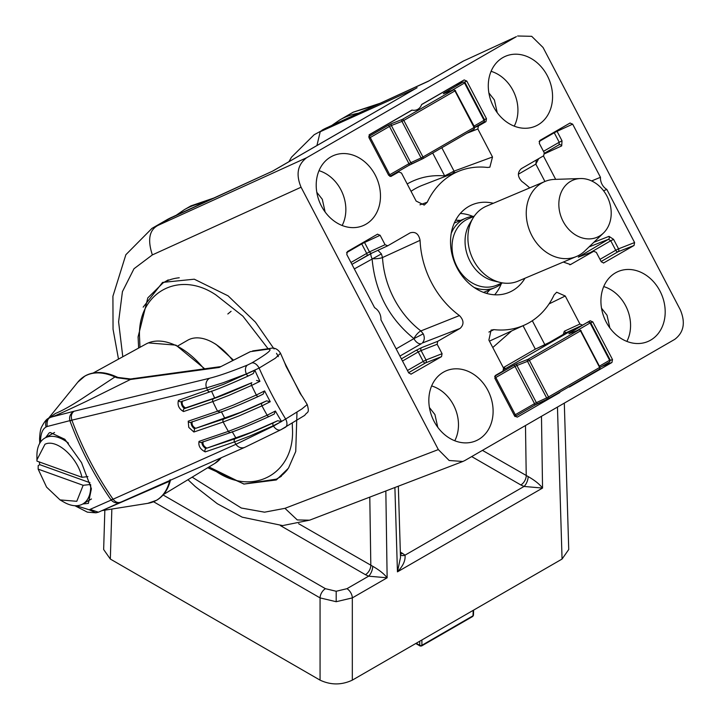 <?xml version="1.0" encoding="UTF-8"?>
<svg xmlns="http://www.w3.org/2000/svg" width="720" height="720" viewBox="0 0 720 720"><rect width="100%" height="100%" fill="white"/><g stroke="black" fill="none" stroke-linecap="round" stroke-linejoin="round"><path stroke-width="1.08" d="M400.338 552.105L402.453 553.329A7.605 4.392 -60 0 1 400.392 554.049M213.732 198.063L190.944 205.875L211.986 198.864M402.453 553.329L405.018 555.165C405.621 560.43 403.092 565.983 397.449 571.851L400.5 557.451L398.34 486.189M482.454 450.378L528.147 476.568C534.699 480.294 539.505 484.128 542.547 488.07L524.043 486.45L405.018 555.165A7.605 5.229 -48 0 1 400.419 554.985M557.46 407.07L562.059 559.053L352.323 680.139L352.323 597.897L336.195 601.713L320.067 597.897L320.067 680.139C330.822 685.17 341.568 685.17 352.323 680.139M525.483 425.538L526.23 475.65A7.605 4.392 -60 0 1 520.857 484.965L471.699 456.588M376.65 104.904L353.205 112.194L339.741 119.97A166.068 95.886 60 0 1 358.551 113.184M104.841 510.165L103.653 549.513L110.331 559.053L320.067 680.139M562.059 559.053L568.737 549.513L564.309 403.119M369.792 497.124L370.818 565.38A7.605 4.392 -60 0 1 365.436 574.695L368.631 576.18L346.95 588.69A7.605 4.392 -120 0 1 352.323 597.897L387.135 577.8L368.631 576.18A7.605 3.348 110.3 0 0 372.726 566.289C379.287 570.024 384.093 573.858 387.135 577.8L385.839 490.977M298.593 523.683L372.726 566.289M528.147 476.568A7.605 3.348 -69.7 0 1 524.043 486.45L520.857 484.965M227.826 313.992L231.075 311.301M609.84 327.915L607.023 315.216L601.515 308.205M497.214 112.653L494.397 99.954L488.889 92.943M325.125 212.004L322.308 199.314L316.809 192.294M437.76 427.266L434.934 414.576L429.435 407.556M442.08 353.691L441.522 356.643L425.466 362.934A2.286 1.836 68.6 0 0 426.024 359.982L442.08 353.691L437.157 344.268L437.715 341.325L460.116 328.383C464.148 324.54 463.923 320.265 459.441 315.567A83.655 68.13 -112.9 0 1 420.075 240.336L382.5 257.553L381.411 253.89L354.321 268.92M501.282 283.761A47.529 38.709 -112.9 0 1 494.658 294.795M606.168 322.02A38.025 30.969 67.1 0 0 646.434 342.072A38.025 30.969 67.1 0 0 659.943 290.97A38.025 30.969 67.1 0 0 616.887 272.097A38.025 30.969 67.1 0 0 606.168 322.02M538.029 124.866A38.025 30.969 67.1 0 0 547.767 76.59A38.025 30.969 67.1 0 0 504.261 56.835A38.025 30.969 67.1 0 0 502.83 57.6A38.025 30.969 67.1 0 0 492.291 104.193A38.025 30.969 67.1 0 0 533.799 126.81A38.025 30.969 67.1 0 0 538.029 124.866M321.453 206.109A38.025 30.969 67.1 0 0 361.719 226.17A38.025 30.969 67.1 0 0 375.228 175.059A38.025 30.969 67.1 0 0 332.172 156.186A38.025 30.969 67.1 0 0 321.453 206.109M478.566 439.488A38.025 30.969 67.1 0 0 488.313 391.212A38.025 30.969 67.1 0 0 444.798 371.448A38.025 30.969 67.1 0 0 443.376 372.213A38.025 30.969 67.1 0 0 432.837 418.806A38.025 30.969 67.1 0 0 474.345 441.432A38.025 30.969 67.1 0 0 478.566 439.488M590.238 320.715L582.588 325.125L579.915 324.036L565.254 296.01L556.668 292.221L554.112 294.903A83.655 68.13 -112.9 0 1 529.416 322.542A83.655 68.13 -112.9 0 1 524.763 324.936A83.655 68.13 -112.9 0 1 493.965 329.625L491.076 330.093L488.889 340.101L503.55 368.127L502.992 371.079L495.468 375.426L494.91 378.369L514.62 416.043L517.284 417.132L559.773 392.598A11.412 9.288 -112.9 0 1 560.016 391.959M603.594 190.791L606.798 189.396A11.412 9.288 -112.9 0 1 602.019 184.275A11.412 9.288 -112.9 0 1 600.462 177.291L572.661 124.146L557.064 131.328A2.286 1.836 65.3 0 0 556.65 130.752M493.308 203.274A47.529 38.709 67.1 0 0 472.212 204.75A47.529 38.709 67.1 0 0 457.092 267.948A47.529 38.709 67.1 0 0 509.184 292.329A47.529 38.709 67.1 0 0 524.961 278.244M209.025 466.947L243.9 484.074L276.345 479.952L288.468 468.171L295.74 451.476L296.982 412.137M415.449 88.677L320.211 131.742L316.917 145.566M429.138 80.784L328.176 127.143L314.154 134.739L328.176 127.143A166.068 95.886 -120 0 0 321.993 130.212M151.803 228.474L172.755 216.864A166.068 95.886 -120 0 0 166.572 219.942L272.799 171.045L173.394 216.54M516.375 36.639L463.023 61.218L516.375 36.639L306.639 157.734L158.04 225.369C149.283 229.941 147.393 239.787 152.361 254.907L301.068 187.218C295.731 174.456 297.585 164.628 306.639 157.734M273.726 170.514L416.196 88.254M301.068 187.218L438.336 449.577L449.154 460.494L462.87 461.475L465.021 460.44L674.757 339.354C683.811 332.451 685.674 322.623 680.328 309.861L543.06 47.502L531.684 36.315L517.617 36M417.087 87.732L272.745 171.036M462.609 61.461A7.605 4.392 60 0 1 462.816 61.335A7.605 4.392 60 0 1 463.023 61.218L428.211 81.324L328.806 126.81M582.588 325.125L566.865 332.37A2.286 1.836 -114.7 0 1 564.318 331.227L579.915 324.036M590.112 320.778L592.785 321.867L590.724 322.812M610.308 360.396L612.495 359.532L592.785 321.867M612.495 359.532L611.937 362.484L601.749 366.471M568.8 386.883A11.412 9.288 -112.9 0 1 569.448 387.009L611.937 362.484M563.31 262.053L570.528 264.564L593.883 251.181L578.538 257.058A2.286 1.881 69 0 0 578.313 257.166L608.454 239.301L589.05 246.906M570.114 122.994L539.874 140.445L539.316 143.397L544.248 152.811L543.69 155.763L521.28 168.696C517.257 172.539 517.482 176.814 521.955 181.512A83.655 68.13 -112.9 0 1 529.713 187.902M569.988 123.057L572.661 124.146M634.599 242.541L634.041 245.484L617.985 251.784A2.286 1.836 68.6 0 0 618.543 248.832L634.599 242.541L606.798 189.396M603.486 263.043L634.041 245.484M578.313 257.166L593.667 251.28L596.331 252.369L601.263 261.792L603.711 262.98M390.843 176.472L398.817 171.954L401.481 173.043L416.151 201.069L424.215 205.074L427.284 202.185A83.655 68.13 -112.9 0 1 459.711 170.847A83.655 68.13 -112.9 0 1 487.431 167.454L489.87 167.184L492.507 156.987L477.846 128.961L478.404 126.009L485.937 121.662L481.725 123.309M394.794 173.502L399.033 171.855L394.902 173.439M464.238 79.893L421.623 104.481A11.412 9.288 -112.9 0 1 417.213 109.62A11.412 9.288 -112.9 0 1 411.948 110.07L369.468 134.595L368.91 137.547L388.62 175.221L391.068 176.409M464.112 79.956L466.776 81.036L464.499 82.089M484.371 119.538L486.486 118.71L466.776 81.036M486.486 118.71L485.937 121.662M420.075 240.336C418.707 233.847 415.395 231.354 410.139 232.866L387.738 245.799L372.015 253.044A2.286 1.836 65.3 0 0 372.141 252.981L351.936 264.366L366.615 255.897A2.286 1.314 -120 0 0 366.696 253.404L350.955 262.494M410.967 374.193L441.522 356.643M377.595 234.144L347.355 251.595L346.797 254.547L374.598 307.683A11.412 9.288 -112.9 0 1 380.934 319.797L408.744 372.942L411.192 374.13M377.469 234.207L380.133 235.296L364.545 242.478A2.286 1.836 65.3 0 0 364.131 241.911M387.738 245.799L385.065 244.71L380.133 235.296M438.336 449.577L284.958 508.329L297.27 519.93L309.564 520.191L462.87 461.475M460.314 213.453A47.529 38.709 -112.9 0 1 472.833 216.396M278.316 356.652L276.525 353.295M274.086 348.966L255.42 322.128L228.087 295.848L194.292 279.198L162.567 282.411L143.172 307.152M493.965 329.625L488.898 332.064M565.254 296.01L549.063 303.903M557.091 393.642L559.773 392.598M569.754 264.789L571.257 264.222M591.651 180.936L600.462 177.291M454.689 172.791L454.041 171.126L492.507 156.987M419.976 204.813L427.284 202.185M460.116 328.383L422.28 343.035C424.557 340.47 424.872 337.41 423.243 333.846L420.885 330.93L459.441 315.567M582.327 325.242L566.991 332.307A2.286 1.836 -114.7 0 1 566.865 332.37M593.838 242.298L609.012 236.349A2.286 1.836 -111.4 0 1 608.454 239.301L610.767 240.777L613.575 239.346L618.543 248.832L615.726 250.272L610.767 240.777L590.526 252.468M543.474 151.344L559.215 142.254L559.08 144.774A2.286 1.836 -114.7 0 1 559.143 144.747L559.143 144.747A2.286 1.836 -114.7 0 1 561.681 145.899L544.545 153.792M536.364 159.984L535.833 164.124L538.695 158.643M385.065 244.71L369.468 251.901A2.286 1.836 65.3 0 0 372.015 253.044L366.615 255.897A2.286 1.314 -120 0 1 366.552 255.933M361.512 243.423A2.286 1.314 -120 0 0 361.728 243.918L364.545 242.478L369.468 251.901L366.696 253.404L361.728 243.918L346.563 252.675M401.373 358.857L415.989 350.415A2.286 1.314 60 0 1 418.248 351.927L421.092 350.559A2.286 1.836 -111.4 0 1 421.65 347.616L437.715 341.325M603.468 233.037L584.847 250.947A40.689 33.138 -112.9 0 1 579.465 255.006A40.689 33.138 -112.9 0 1 576.459 256.5A40.689 33.138 -112.9 0 1 530.946 233.784A40.689 33.138 -112.9 0 1 541.8 183.024A40.689 33.138 -112.9 0 1 544.806 181.53A40.689 33.138 -112.9 0 1 554.634 179.397L580.455 178.542A30.987 25.236 -112.9 0 1 608.274 198.9A30.987 25.236 -112.9 0 1 603.468 233.037A30.987 25.236 -112.9 0 1 599.373 236.124A30.987 25.236 -112.9 0 1 563.112 221.364A30.987 25.236 -112.9 0 1 570.69 181.305A30.987 25.236 -112.9 0 1 580.455 178.542M544.806 181.53L486.459 206.172A40.689 33.138 67.1 0 0 483.453 207.666A40.689 33.138 67.1 0 0 473.085 218.007A40.689 33.138 67.1 0 0 500.292 282.456A40.689 33.138 67.1 0 0 518.103 281.133L576.459 256.5M473.085 218.007L469.656 223.713A36.126 29.421 67.1 0 0 493.812 280.935L500.292 282.456M474.183 216.306L468.513 218.691A36.126 29.421 67.1 0 0 465.849 220.023A36.126 29.421 67.1 0 0 456.21 265.086A36.126 29.421 67.1 0 0 496.62 285.255L502.29 282.861A37.647 30.654 67.1 0 1 497.754 286.218A37.647 30.654 67.1 0 1 494.973 287.595L483.57 292.419M474.192 216.288A37.647 30.654 67.1 0 0 465.687 218.241A37.647 30.654 67.1 0 0 462.915 219.618A37.647 30.654 67.1 0 0 451.233 233.343M474.075 287.424A37.647 30.654 67.1 0 0 494.973 287.595M455.661 220.212L460.611 220.383M489.897 289.746L486.567 293.409M116.469 377.271L115.299 376.722L84.132 397.296C72.207 405.153 62.631 410.553 55.404 413.478L48.402 418.473M103.815 509.85L170.262 480.933C167.859 489.861 163.332 496.296 156.681 500.229L147.735 503.352A71.649 41.364 60 0 1 147.735 503.352A71.649 41.364 60 0 0 153.54 501.732L320.067 597.897A7.605 4.392 120 0 1 325.44 588.69L163.089 494.964M105.399 509.49L102.357 510.498M203.094 441.585C202.545 444.375 203.832 446.553 206.946 448.119L251.901 432.099L277.65 420.75L281.565 421.524L273.312 425.745A375.768 305.946 -112.6 0 0 273.51 426.078A7.605 4.977 63 0 0 280.917 429.741A7.605 4.977 63 0 0 281.106 429.633L285.219 427.401A7.605 4.392 -120 0 0 285.381 427.311A7.605 4.392 -120 0 0 285.651 419.031L273.51 426.078L235.962 444.285L113.058 499.221C115.65 502.425 118.404 503.316 121.302 501.903C117.378 503.703 114.012 503.082 111.213 500.058L89.181 509.778L76.293 505.737M277.65 420.75L273.447 422.793A2.286 1.485 -114.5 0 0 273.312 425.745L250.47 435.753L234.504 441.9L205.254 451.881A2.286 2.115 -108.8 0 1 205.965 448.686C203.256 446.877 201.906 444.735 201.906 442.269M193.869 432.018L188.766 427.383L188.217 421.182A2.286 2.115 71.2 0 0 190.827 422.352L220.131 412.353C228.996 409.311 241.803 403.983 258.561 396.36A2.286 1.485 -114.5 0 1 256.329 395.028L233.496 405.027L217.53 411.183L220.446 412.218C229.122 409.248 241.866 403.938 258.669 396.297L263.097 394.146L264.627 390.915A369.729 301.023 -112.6 0 0 270.252 401.715L261.972 405.864A2.286 1.485 -114.5 0 1 262.17 403.029C245.511 410.616 232.767 415.917 223.956 418.95A2.286 2.115 71.2 0 0 223.155 421.992L239.139 415.863L261.972 405.864A375.768 305.946 -112.6 0 0 267.138 415.215L244.305 425.214L228.339 431.37A2.286 2.115 71.2 0 0 230.877 432.423L201.591 442.413A2.286 2.115 71.2 0 1 199.044 441.369L228.339 431.37A376.119 306.234 67.4 0 1 223.164 422.019A2.286 2.115 71.2 0 0 223.164 422.019L193.869 432.018L194.652 428.94C192.141 427.059 190.971 424.809 191.142 422.208M182.403 400.986C181.638 403.929 182.691 406.242 185.562 407.916L214.659 397.998L251.883 382.698C235.224 390.285 222.48 395.595 213.669 398.619A2.286 2.115 71.2 0 0 212.823 401.571L183.528 411.552C178.929 408.888 177.237 405.162 178.443 400.392L223.668 384.273L254.853 370.215L253.296 373.527L248.805 375.723A2.286 1.485 -114.5 0 1 246.51 374.274A375.768 305.946 -112.6 0 1 246.357 373.923L259.128 368.082A7.605 4.392 -120 0 0 251.685 362.988L247.482 365.049A7.605 4.941 68.1 0 0 246.357 373.923L223.002 382.788L206.577 387.855A7.605 7.029 -103.8 0 1 209.664 378.225L74.097 411.246C71.469 413.1 70.722 416.052 71.865 420.12A76.05 2.313 -18.6 0 0 69.858 420.642L69.984 420.993A290.763 236.736 67.4 0 0 110.988 499.752A76.05 11.331 145.2 0 1 113.04 499.185A291.78 237.555 67.4 0 1 90.036 461.07A291.78 237.555 67.4 0 1 71.883 420.156L206.577 387.855A376.119 306.234 -112.6 0 0 207.711 390.429A2.286 2.115 -108.8 0 0 210.366 391.716L181.107 401.697A2.286 2.115 71.2 0 1 178.443 400.392M82.8 503.982L88.38 503.397L91.404 488.736L81.504 462.582L64.854 439.281L50.175 432.495L49.113 432.981L45.63 437.625M192.222 421.587C191.556 424.458 192.726 426.708 195.732 428.319L240.732 412.272L266.598 400.878L270.252 401.715M188.217 421.182L217.53 411.183A376.119 306.234 67.4 0 1 212.823 401.571L228.78 395.415L251.622 385.416A2.286 1.485 -114.5 0 1 251.883 382.698M90.684 485.37A38.025 21.951 60 0 1 82.827 503.964A38.025 21.951 60 0 1 63.819 502.083L60.048 499.905L46.575 487.125L38.151 469.125L38.187 465.606L39.798 464.679L89.973 482.715M81.954 477.288L36.954 461.106L36.927 459.855L44.973 444.249C56.511 438.489 77.508 457.245 81.954 477.288L87.93 476.622M36.927 459.855L36.927 455.508A38.025 21.951 60 0 1 44.802 438.102A38.025 21.951 60 0 1 46.287 437.364A38.025 21.951 60 0 1 68.445 443.124M39.222 461.925L39.798 464.679M90.648 484.47L83.151 485.298L38.151 469.125M83.151 485.298L76.779 501.3L60.048 499.905M233.523 360.162L216.009 344.358L213.318 342.801A51.336 29.637 -120 0 0 187.65 340.263L177.723 345.996M232.758 360.549A51.336 29.637 -120 0 0 213.318 342.801M258.669 396.297A2.286 1.485 -114.5 0 1 258.561 396.36L263.097 394.146M256.536 380.43L259.938 381.33A369.729 301.023 -112.6 0 1 254.853 370.215M281.565 421.524A369.729 301.023 -112.6 0 1 275.409 411.03L274.239 414.009L269.307 416.421A2.286 1.485 -114.5 0 1 267.138 415.215L275.409 411.03M213.669 398.619L184.374 408.609C182.061 406.629 181.08 404.28 181.422 401.553M248.904 375.669A2.286 1.485 -114.5 0 1 248.805 375.723C232.038 383.355 219.222 388.683 210.366 391.716A2.286 2.115 -108.8 0 0 210.69 391.581C219.357 388.62 232.092 383.31 248.904 375.669L253.107 373.626M231.192 432.279C239.868 429.309 252.612 424.008 269.415 416.367L274.059 414.099M266.598 400.878L262.17 403.029M259.938 381.33L251.622 385.416A375.768 305.946 -112.6 0 0 256.329 395.028L264.627 390.915M185.562 407.916L184.374 408.609A2.286 2.115 71.2 0 0 183.528 411.552M71.865 420.12L71.883 420.156A76.05 2.097 -20.3 0 1 69.984 420.993M205.254 451.881C200.25 449.352 198.18 445.842 199.044 441.369M273.447 422.793C256.77 430.38 244.035 435.69 235.224 438.705A2.286 2.115 71.2 0 0 234.504 441.9A376.119 306.234 67.4 0 0 235.962 444.285A7.605 7.065 66.1 0 0 244.908 447.282L280.917 429.741L304.767 415.332C307.242 411.327 309.834 413.901 307.224 404.568L302.22 396.333A1.521 1.521 -139.7 0 0 301.824 395.892M301.734 395.775L300.114 393.363M301.77 395.865L286.011 366.264L284.517 362.34A1.521 1.512 -11.6 0 1 284.625 362.664L280.512 353.277L275.31 358.254L259.128 368.082A364.698 296.928 67.4 0 0 285.651 419.031L301.869 408.969L307.224 404.568M40.518 442.08L40.518 441.567C40.626 433.908 42.489 429.048 46.08 426.996C44.982 423.189 45.954 420.228 48.996 418.122L50.409 417.474C47.781 418.356 46.71 421.371 47.178 426.501L69.858 420.642C68.967 416.628 70.38 413.505 74.097 411.246L50.958 417.159C51.273 417.627 63.009 412.389 86.157 401.436L130.392 379.503L219.222 367.452L250.227 351.729M46.08 426.996L47.178 426.501M220.617 366.741L250.281 351.666L267.921 349.173A7.605 7.308 -98.1 0 1 270.216 348.426L270.216 348.426C274.374 347.364 277.803 348.984 280.512 353.277M113.058 499.221A76.05 6.921 143.6 0 0 111.213 500.058L110.988 499.752M74.88 505.719L87.381 512.163L95.895 512.811L89.181 509.778M90.396 509.49L98.406 512.208L120.753 502.182M48.996 418.122L55.404 413.478M48.357 418.509L77.787 382.185A71.649 41.364 60 0 1 77.787 382.185A71.649 41.364 60 0 1 87.48 374.868A71.649 41.364 60 0 1 114.984 376.956L116.982 377.748L130.392 379.503L133.947 378.423M128.286 379.296L220.833 366.597M153.54 501.732A71.649 41.364 60 0 0 169.47 481.599L170.082 479.718M116.982 377.748A1.521 1.017 -69.4 0 1 117.981 377.442L130.194 378.927M422.703 158.751L412.596 163.404A1.521 1.224 -114.7 0 1 410.814 162.684L408.96 163.683A1.521 0.882 60 0 1 408.915 165.348A1.521 0.882 60 0 1 408.87 165.366L389.817 176.364L408.915 165.348L422.784 158.715A1.521 1.224 -114.7 0 1 421.092 157.95L410.814 162.684L391.374 125.523L389.475 126.441L370.269 137.529L389.754 174.78A1.521 0.882 60 0 1 389.808 176.364M401.958 121.383A1.521 1.224 -111.4 0 1 402.327 119.412L391.743 123.561A1.521 1.224 68.6 0 0 391.374 125.523L401.958 121.383L421.092 157.95L422.964 156.987A1.521 0.882 60 0 1 422.91 158.652L474.03 129.141A1.521 0.882 -120 0 0 474.084 127.476L422.964 156.987L403.83 120.42L401.958 121.383M443.637 93.663A1.521 1.251 69 0 0 443.331 93.78L453.447 89.901A1.521 1.251 -111 0 1 453.591 89.838L443.862 93.159A1.521 0.882 60 0 1 444.573 93.285M474.084 126.09L484.596 119.97L484.011 121.986L474.714 127.359L483.966 122.013A1.521 0.882 -120 0 0 484.011 121.986A1.521 0.882 -120 0 0 484.065 120.33L464.571 83.079A1.521 0.882 -120 0 0 463.068 82.071A1.521 1.251 -111 0 1 463.221 82.008L456.093 84.744M443.862 93.159L463.068 82.071L455.796 84.861L421.578 104.616M412.083 110.097L369.054 134.937M548.253 398.718L538.146 403.38A1.521 1.224 -114.7 0 1 536.373 402.651L534.519 403.659A1.521 0.882 60 0 1 534.465 405.324A1.521 0.882 60 0 1 534.429 405.342L515.295 416.385M548.505 398.601L599.544 369.135A1.521 0.882 -120 0 0 599.58 369.108A1.521 0.882 -120 0 0 599.634 367.452L548.523 396.963A1.521 0.882 60 0 1 548.469 398.628A1.521 0.882 60 0 1 548.424 398.646A1.521 1.224 -114.7 0 1 546.642 397.917L536.373 402.651L516.933 365.499L515.034 366.408L495.819 377.505L515.313 414.747A1.521 0.882 60 0 1 515.259 416.412A1.521 0.882 60 0 1 515.214 416.43A1.521 1.224 -114.7 0 1 514.953 416.538M527.508 361.35A1.521 1.224 -111.4 0 1 527.886 359.388L517.302 363.537A1.521 1.224 68.6 0 0 516.933 365.499L527.508 361.35L546.642 397.917L548.523 396.963L529.389 360.396L527.508 361.35M569.187 333.63A1.521 1.251 69 0 0 568.89 333.747L579.006 329.877A1.521 1.251 -111 0 1 579.15 329.805L568.917 333.738M599.634 366.066L610.155 359.937L609.57 361.962L600.273 367.326L609.525 361.98A1.521 0.882 -120 0 0 609.57 361.962A1.521 0.882 -120 0 0 609.615 360.297L590.13 323.055A1.521 0.882 -120 0 0 588.627 322.047A1.521 1.251 -111 0 1 588.771 321.975L586.584 322.812M573.921 329.13L503.856 369.576M504.405 368.388A1.521 1.251 -114.5 0 1 504.819 367.974L503.703 368.478M535.545 349.056A1.521 1.224 65.3 0 0 535.374 349.128L545.652 344.394A1.521 1.224 -114.7 0 1 545.805 344.322M416.205 643.257L419.742 645.3A1.521 0.909 -0 0 0 421.893 645.3L421.893 639.972M473.175 610.371L473.013 615.789L421.893 645.3A1.521 0.882 60 0 1 421.578 645.975L472.698 616.464A1.521 0.882 -120 0 0 473.013 615.789A1.521 0.882 1.7 0 0 473.463 615.195L473.616 610.119M190.944 205.875L184.329 209.691A166.068 95.886 60 0 1 203.139 202.914M452.538 171.801L453.843 173.115M394.893 487.503L397.449 571.851L542.547 488.07L541.476 416.304M110.331 559.053L111.843 509.049M280.395 525.591L365.436 574.695M346.95 588.69L336.195 591.264L325.44 588.69M336.195 601.713L336.195 591.264M626.868 341.406A35.883 29.223 67.1 0 0 625.617 305.703A35.883 29.223 67.1 0 0 603.72 286.587M514.233 126.144A35.883 29.223 67.1 0 0 512.991 90.441A35.883 29.223 67.1 0 0 491.094 71.325M342.153 225.495A35.883 29.223 67.1 0 0 340.902 189.792A35.883 29.223 67.1 0 0 319.005 170.676M454.779 440.757A35.883 29.223 67.1 0 0 453.528 405.054A35.883 29.223 67.1 0 0 431.631 385.938M399.915 356.076L421.434 343.656A7.605 4.392 60 0 1 413.919 338.616A7.605 2.538 -52.6 0 1 420.885 330.93A84.852 69.102 67.1 0 1 382.5 257.553A7.605 1.755 -3.4 0 1 372.087 258.66A7.605 4.392 -120 0 1 370.782 253.647M423.243 333.846L413.919 338.616C388.944 318.339 374.994 291.681 372.087 258.66M122.787 356.76L118.593 321.804L122.427 291.654L133.992 268.74L152.361 254.907M284.958 508.329L264.546 512.181L241.308 508.023L192.159 477.162M563.301 334.386L564.318 331.227M532.323 320.742L544.887 344.745M559.017 144.81L544.419 153.234L559.143 144.747M554.031 132.273A2.286 1.314 -120 0 0 554.247 132.768L557.064 131.328L562.023 140.814L561.681 145.899M543.42 155.916L555.678 179.361M609.012 236.349L613.575 239.346M599.985 259.353L615.726 250.272A2.286 1.314 -120 0 0 617.985 251.784L601.119 261.513M477.846 128.961L466.947 133.227M441.81 147.744L454.041 171.126L444.672 175.914L432.684 153.009M459.711 170.847L422.595 185.211A84.852 69.102 67.1 0 0 411.039 191.313M387.477 245.916L372.141 252.981M381.411 253.89L377.919 250.326M415.989 350.415L421.65 347.616M407.466 370.503L423.207 361.422A2.286 1.314 -120 0 0 425.466 362.934L408.6 372.663M511.614 330.966L492.768 347.526M535.293 349.173A1.521 0.882 -120 0 1 535.338 349.155L503.298 367.641L535.374 349.128A1.521 0.882 -120 0 0 535.338 349.155L523.053 325.719M579.105 256.239A2.286 1.314 60 0 1 580.176 256.428M544.914 181.485L535.833 164.124L518.373 174.204M562.023 140.814L559.215 142.254L554.247 132.768L539.082 141.525M478.404 126.009L474.741 127.44M444.735 176.643A7.605 4.05 95.2 0 1 444.672 175.914C431.118 174.753 418.644 177.426 407.25 183.924L407.196 183.96M402.507 361.017L418.248 351.927L423.207 361.422L426.024 359.982L421.092 350.559L437.157 344.268M396.153 348.876L413.919 338.616M179.262 277.776A113.319 65.421 -120 0 0 163.107 282.861L147.816 297.873L138.078 336.906L138.636 348.066M139.959 347.328L139.644 339.075C136.224 293.481 178.227 269.235 216 294.993L242.919 316.188L268.074 348.732M292.293 423.279L292.365 427.257C295.785 472.851 253.782 497.097 216 471.339L209.016 466.938M281.376 476.271L276.426 479.133A113.319 65.421 -120 0 0 287.667 469.323M204.084 368.955A68.913 39.789 -120 0 0 148.23 342.945A68.913 39.789 -120 0 0 145.962 344.034L148.329 342.9L175.932 345.132L204.777 368.856M153.882 501.606A71.721 41.409 60 0 1 152.514 502.128M81.234 378.666A71.721 41.409 60 0 1 84.969 376.011A71.721 41.409 60 0 1 87.768 374.625M221.328 457.722L214.875 463.392A68.913 39.789 -120 0 0 221.211 457.776M223.956 418.95L195.732 428.319M236.016 438.201L232.182 431.658M214.659 397.998L211.482 391.077M221.337 411.651L224.847 418.383M269.415 416.367A2.286 1.485 -114.5 0 1 269.307 416.421C252.549 424.053 239.742 429.381 230.877 432.423M235.224 438.705L206.946 448.119M40.518 441.567L39.591 438.885M267.921 349.173C273.474 348.768 268.065 353.376 251.685 362.988M247.482 365.049C231.066 371.655 218.466 376.047 209.664 378.225M412.596 163.404L408.87 165.366M474.354 127.197L474.03 129.141A1.521 0.882 -120 0 1 473.985 129.159L422.946 158.625M391.743 123.561L387.972 125.433A1.521 0.882 -120 0 1 389.475 126.441L408.96 163.683L388.692 175.347M455.229 90.63L474.615 127.116L474.084 127.476L454.95 90.909L403.83 120.42A1.521 0.882 60 0 0 402.327 119.412L453.447 89.901A1.521 0.882 -120 0 1 454.95 90.909L455.481 90.549L453.591 89.838M464.85 82.8L451.476 90.648M387.972 125.433L368.766 136.521A1.521 0.882 60 0 1 370.269 137.529L369.198 138.105M538.146 403.38L534.429 405.342M515.052 416.511L534.465 405.324L548.469 398.628L599.58 369.108L600.174 367.092L599.634 367.452L580.509 330.885L529.389 360.396A1.521 0.882 60 0 0 527.886 359.388L579.006 329.877A1.521 0.882 -120 0 1 580.509 330.885L581.04 330.525L579.15 329.805M517.302 363.537L513.531 365.4A1.521 0.882 -120 0 1 515.034 366.408L534.519 403.659L514.242 415.323M599.913 367.164L580.779 330.597M590.409 322.767L577.026 330.615M586.521 322.857L569.421 333.135A1.521 0.882 60 0 1 570.132 333.261M494.685 376.47A1.521 0.882 60 0 1 495.819 377.505L494.775 378.072M513.531 365.4L494.766 376.236M568.89 333.747L569.421 333.135M504.981 368.046L504.243 368.487A1.521 0.882 -120 0 0 504.198 368.514A1.521 0.882 -120 0 0 504.162 368.541M566.658 332.451L549.333 342.459A1.521 0.882 60 0 1 549.378 342.432L566.667 332.451M504.819 367.974L504.243 368.487M549.378 342.432L545.652 344.394M420.822 645.903A1.521 0.882 -60 0 1 420.057 645.975A1.521 0.882 -60 0 1 419.742 645.3L419.742 641.214M184.329 209.691L176.256 215.226M339.741 119.97L331.668 125.505M353.277 112.158L380.304 103.221M288.918 161.73L291.483 157.203L314.154 134.739M464.247 60.588L428.652 81.054M118.494 359.118L113.049 329.229L112.923 296.226L125.865 254.718L151.992 228.357L166.581 219.942M428.643 81.054L428.166 81.306M187.965 479.7L195.255 486.549L217.26 503.685L242.226 517.176L282.654 525.591L309.771 520.119M524.763 324.936L489.429 341.127M465.687 218.241L454.284 223.056M207.72 467.721L244.071 484.029L276.426 479.133M168.246 279.891L163.107 282.861M77.787 382.194L84.969 376.011L87.885 374.571C96.165 371.277 105.552 371.961 116.037 376.632L117.981 377.442M214.875 463.392L163.422 494.577M102.141 510.588L147.744 503.352M82.827 503.964L91.458 498.978M44.802 438.102L54.54 432.477M300.132 393.372L284.616 362.646M95.895 512.82L98.406 512.208M48.888 418.185C46.881 418.671 44.487 421.56 41.706 426.834C40.581 428.688 39.879 432.72 39.591 438.93L39.762 443.268M270.216 348.426L252.657 350.919M244.908 447.282L120.825 502.155M170.262 480.933L170.46 480.222M145.962 344.034L93.231 372.996M463.221 82.008L465.111 82.719L484.596 119.97M588.771 321.975L590.661 322.695L610.155 359.937M535.338 349.155L549.333 342.459M421.578 645.975L420.057 645.975L415.782 643.509M472.698 616.464L473.463 615.195"/></g></svg>
